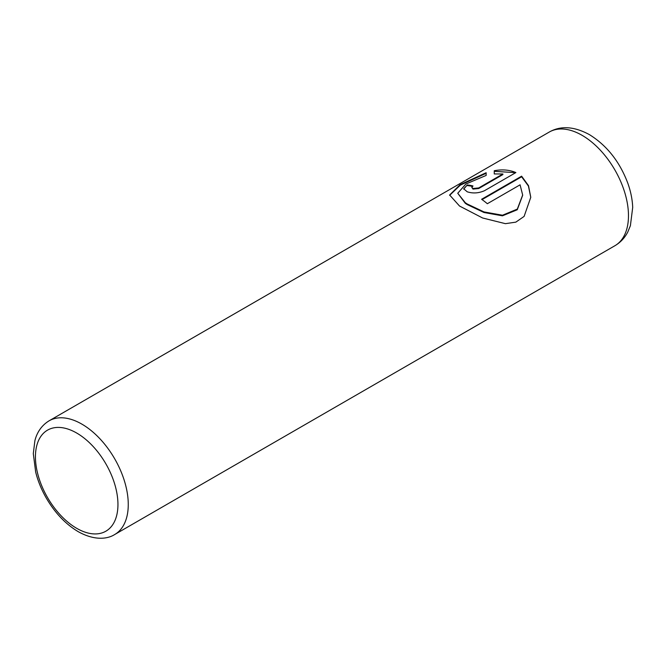 <?xml version="1.0" encoding="UTF-8"?>
<svg xmlns="http://www.w3.org/2000/svg" width="666" height="666" viewBox="0 0 666 666"><rect width="100%" height="100%" fill="white"/><g stroke="black" fill="none" stroke-linecap="round" stroke-linejoin="round"><path stroke-width="1" d="M449.642 195.313L460.331 185.14L486.147 173.31M482.067 199.609L521.62 176.773L521.62 176.174L481.601 199.284A65.634 37.895 60 0 1 487.337 203.721L520.088 184.815L522.668 195.03L517.299 209.116L502.489 215.226L483.982 211.913L467.257 204.004L465.301 202.722L457.75 193.265L465.301 203.313L467.257 204.595L483.991 212.512L502.447 215.826L517.249 209.765L522.668 195.313M457.75 193.265L465.809 184.057L486.147 175.433L486.147 172.719L460.073 184.698L449.633 195.013L459.548 206.044L482.592 217.982L505.419 223.668L515.842 222.136L524.109 216.408L530.777 197.311L528.513 185.656L521.62 176.174M521.62 176.773L528.404 186.005L530.777 197.369M471.803 187.387L472.993 189.102L478.729 188.52L502.88 174.584L502.88 173.984L478.729 187.929L472.993 188.503L471.803 187.387L472.993 185.989A65.634 37.895 -120 0 0 467.257 184.973L463.694 188.819L467.257 191.816C472.927 193.615 478.671 193.24 484.473 190.709L515.884 172.569C509.415 169.83 502.214 169.214 494.264 170.729L494.264 173.943L502.88 173.984M494.264 171.32L514.518 172.594M463.719 189.111L467.257 184.973M467.257 185.573A65.634 37.895 60 0 1 472.369 186.43M81.843 424.109A65.634 37.895 60 0 1 124.725 481.943A65.634 37.895 60 0 1 114.669 534.54C107.426 539.185 94.322 540.7 78.197 531.651C65.593 524.134 54.945 512.912 46.237 497.977C41.434 489.585 37.92 480.977 35.689 472.144L33.3 453.629L34.89 440.709C36.289 434.965 39.827 426.523 49.026 420.854A65.634 37.895 60 0 1 81.843 424.109M76.69 528.313A58.342 33.683 -120 0 0 117.949 504.495A58.342 33.683 -120 0 0 76.69 433.033A58.342 33.683 -120 0 0 35.44 456.859A58.342 33.683 -120 0 0 76.69 528.313M614.876 245.746A65.634 37.895 -120 0 0 624.941 193.148A65.634 37.895 -120 0 0 582.059 135.306A65.634 37.895 -120 0 0 549.242 132.059C560.73 125.516 574.1 126.365 589.352 134.59C606.826 145.421 619.63 161.58 627.755 183.067C630.735 191.333 632.384 199.459 632.7 207.426L630.394 225.699L627.788 232.001C624.766 237.862 620.462 242.441 614.876 245.746L114.669 534.54M478.729 188.52L478.729 187.929M49.026 420.854L549.242 132.059"/></g></svg>
